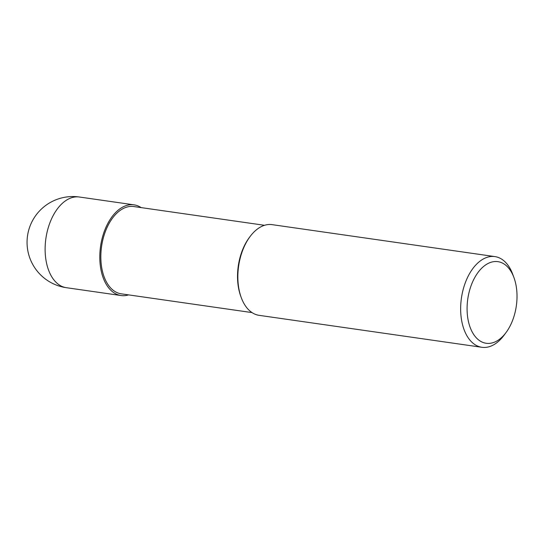 <?xml version="1.0" encoding="UTF-8"?>
<svg xmlns="http://www.w3.org/2000/svg" width="544" height="544" viewBox="0 0 544 544"><rect width="100%" height="100%" fill="white"/><g stroke="black" fill="none" stroke-linecap="round" stroke-linejoin="round"><path stroke-width="0.82" d="M513.944 277.59L512.734 274.305A45.812 27.248 98.2 0 0 494.904 256.598A45.812 27.248 98.2 0 0 492.864 256.435A45.812 27.248 98.2 0 0 461.203 299.778A45.812 27.248 98.2 0 0 481.902 347.29A45.812 27.248 98.2 0 0 483.942 347.453A45.812 27.248 98.2 0 0 503.989 335.308L506.076 332.493A41.228 24.521 -81.8 0 1 488.029 343.42A41.228 24.521 -81.8 0 1 467.405 302.056A41.228 24.521 -81.8 0 1 496.067 261.508A41.228 24.521 -81.8 0 1 513.944 277.59A41.228 24.521 -81.8 0 1 506.076 332.493M481.902 347.29L259.094 315.336A45.812 27.248 -81.8 0 1 241.264 297.629A45.812 27.248 -81.8 0 1 250.016 236.626A45.812 27.248 -81.8 0 1 270.062 224.482A45.812 27.248 -81.8 0 1 272.102 224.645L494.904 256.598M250.016 236.626L249.234 237.68A44.091 26.228 98.2 0 0 240.808 296.398L241.264 297.629M249.621 237.164A44.091 26.228 98.2 0 0 241.04 297.004M264.54 225.298L133.797 206.55A44.091 26.228 98.2 0 0 131.832 206.394A44.091 26.228 98.2 0 0 101.361 248.112A44.091 26.228 98.2 0 0 121.278 293.835L252.022 312.589M141.114 207.597A45.812 27.248 98.2 0 0 134.042 204.85A45.812 27.248 98.2 0 0 132.002 204.687A45.812 27.248 98.2 0 0 100.341 248.03A45.812 27.248 98.2 0 0 121.04 295.535A45.812 27.248 98.2 0 0 123.08 295.698A45.812 27.248 98.2 0 0 128.602 294.889M77.323 196.846A45.812 27.248 -81.8 0 1 79.37 197.01A45.812 45.812 0 0 0 27.2 238.714A45.812 45.812 0 0 0 66.361 287.694A45.812 27.248 -81.8 0 1 45.669 240.19A45.812 27.248 -81.8 0 1 77.323 196.846M134.042 204.85L79.37 197.01M121.04 295.535L66.361 287.694"/></g></svg>
